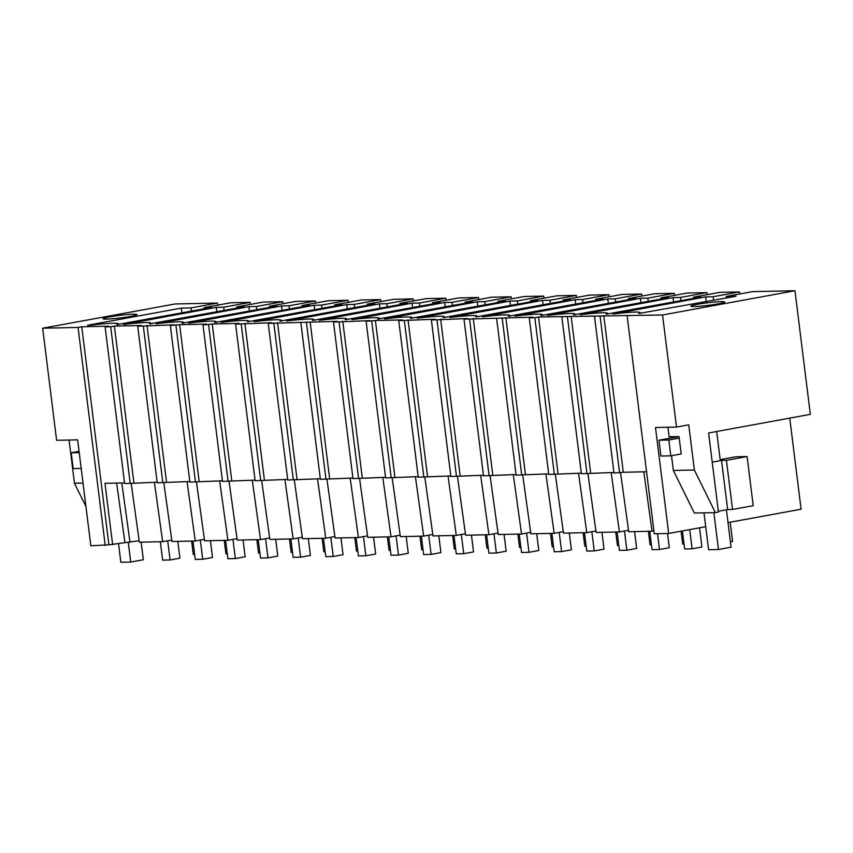 <?xml version="1.0" encoding="UTF-8"?>
<svg xmlns="http://www.w3.org/2000/svg" width="853" height="853" viewBox="0 0 853 853"><rect width="100%" height="100%" fill="white"/><g stroke="black" fill="none" stroke-linecap="round" stroke-linejoin="round"><path stroke-width="1.28" d="M105.228 545.494L78.071 327.445L81.749 326.774L108.907 544.822L90.834 545.803L77.634 439.849L56.607 440.297L42.65 328.202L78.071 327.445M118.322 324.535L118.226 323.777A25.611 1.962 -7.1 0 1 116.744 324.641L211.619 307.453L204.166 307.613L230.523 302.783L250.089 302.367L250.345 304.436M118.226 323.777A25.611 1.962 -7.1 0 0 90.962 325.196L87.539 325.27L181.326 308.104L181.924 312.891M42.65 328.202L175.057 303.967L217.462 303.06L191.104 307.89L181.326 308.104M105.111 326.87L110.698 326.752L130.21 483.374L124.613 483.491L105.111 326.87L108.779 326.198L81.749 326.774M110.698 326.752L114.377 326.081L141.406 325.505L137.728 326.177L143.325 326.059L174.033 324.801L170.355 325.483L179.631 324.684L206.661 324.108L202.982 324.78L205.786 324.726L212.258 323.991L239.288 323.415L235.609 324.087L241.207 323.969L271.915 322.711L268.237 323.394L337.17 321.325L333.491 321.997L339.078 321.88L369.797 320.621L366.118 321.304L375.384 320.504L402.424 319.928L398.746 320.6L401.539 320.547L435.041 319.235L431.373 319.907L436.96 319.79L467.668 318.532L463.989 319.203L532.922 317.145L529.244 317.817L534.842 317.7L538.52 317.017L662.546 314.97L794.953 290.734L752.549 291.641L726.18 296.46L726.383 298.006M640.347 313.456L640.24 312.624A25.611 1.962 -7.1 0 1 638.758 313.499L735.968 296.258L726.18 296.46M640.24 312.624A25.611 1.962 -7.1 0 0 612.976 314.043L705.676 296.897L713.129 296.737L739.487 291.918L739.743 293.976M607.709 314.075L607.624 313.318A25.611 1.962 -7.1 0 1 606.131 314.192L701.017 297.004L693.564 297.164L719.921 292.334L739.487 291.918M607.624 313.318A25.611 1.962 -7.1 0 0 580.349 314.746L673.049 297.601L680.502 297.441L706.86 292.611L707.116 294.68M575.082 314.778L574.997 314.021A25.611 1.962 -7.1 0 1 573.504 314.885L668.389 297.697L660.936 297.857L687.294 293.027L706.86 292.611M574.997 314.021A25.611 1.962 -7.1 0 0 547.722 315.439L640.422 298.294L647.875 298.134L674.233 293.315L674.488 295.373M542.465 315.471L542.369 314.714A25.611 1.962 -7.1 0 1 540.877 315.589L635.762 298.39L628.309 298.55L654.667 293.731L674.233 293.315M542.369 314.714A25.611 1.962 -7.1 0 0 515.095 316.132L607.794 298.987L615.248 298.827L641.605 294.008L641.861 296.076M509.838 316.164L509.742 315.407A25.611 1.962 -7.1 0 1 508.249 316.282L603.135 299.094L595.682 299.254L622.04 294.424L641.605 294.008M509.742 315.407A25.611 1.962 -7.1 0 0 482.467 316.836L575.167 299.691L582.62 299.531L608.978 294.701L609.234 296.769M477.211 316.868L477.115 316.111A25.611 1.962 -7.1 0 1 475.633 316.975L570.508 299.787L563.055 299.947L589.412 295.117L608.978 294.701M477.115 316.111A25.611 1.962 -7.1 0 0 449.851 317.529L542.54 300.384L549.993 300.224L576.351 295.405L576.607 297.462M444.584 317.561L444.488 316.804A25.611 1.962 -7.1 0 1 443.006 317.679L537.88 300.48L530.427 300.64L556.785 295.82L576.351 295.405M444.488 316.804A25.611 1.962 -7.1 0 0 417.224 318.222L509.913 301.077L517.366 300.917L543.724 296.098L543.99 298.166M411.956 318.254L411.86 317.497A25.611 1.962 -7.1 0 1 410.378 318.372L505.253 301.184L497.8 301.344L524.158 296.513L543.724 296.098M411.86 317.497A25.611 1.962 -7.1 0 0 384.596 318.926L477.285 301.781L484.739 301.621L511.107 296.791L511.363 298.859M379.329 318.958L379.233 318.201A25.611 1.962 -7.1 0 1 377.751 319.065L472.626 301.877L465.173 302.037L491.531 297.207L511.107 296.791M379.233 318.201A25.611 1.962 -7.1 0 0 351.969 319.619L444.669 302.474L452.122 302.314L478.48 297.494L478.736 299.552M346.702 319.651L346.606 318.894A25.611 1.962 -7.1 0 1 345.124 319.768L439.999 302.57L432.546 302.73L458.903 297.91L478.48 297.494M346.606 318.894A25.611 1.962 -7.1 0 0 319.342 320.312L412.042 303.167L419.495 303.007L445.852 298.187L446.108 300.256M314.075 320.344L313.979 319.587A25.611 1.962 -7.1 0 1 312.497 320.461L407.371 303.273L399.918 303.433L426.287 298.603L445.852 298.187M313.979 319.587A25.611 1.962 -7.1 0 0 286.715 321.016L379.414 303.871L386.867 303.711L413.225 298.881L413.481 300.949M281.447 321.048L281.362 320.291A25.611 1.962 -7.1 0 1 279.869 321.154L374.755 303.967L367.302 304.126L393.659 299.307L413.225 298.881M281.362 320.291A25.611 1.962 -7.1 0 0 254.087 321.709L346.787 304.564L354.24 304.404L380.598 299.584L380.854 301.642M248.82 321.741L248.735 320.984A25.611 1.962 -7.1 0 1 247.242 321.858L342.128 304.66L334.675 304.82L361.032 300L380.598 299.584M248.735 320.984A25.611 1.962 -7.1 0 0 221.46 322.402L314.16 305.257L321.613 305.107L347.971 300.277L348.227 302.346M216.204 322.434L216.108 321.677A25.611 1.962 -7.1 0 1 214.615 322.551L309.5 305.363L302.047 305.523L328.405 300.693L347.971 300.277M216.108 321.677A25.611 1.962 -7.1 0 0 188.833 323.106L281.533 305.96L288.986 305.8L315.343 300.97L315.599 303.039M183.576 323.138L183.48 322.381A25.611 1.962 -7.1 0 1 181.998 323.244L276.873 306.056L269.42 306.216L295.778 301.397L315.343 300.97M183.48 322.381A25.611 1.962 -7.1 0 0 156.206 323.799L248.905 306.654L256.358 306.494L282.716 301.674L282.972 303.732M150.949 323.831L150.853 323.074A25.611 1.962 -7.1 0 1 149.371 323.948L244.246 306.76L236.793 306.909L263.15 302.09L282.716 301.674M150.853 323.074A25.611 1.962 -7.1 0 0 123.589 324.492L216.278 307.357L223.731 307.197L250.089 302.367M721.254 301.621A17.071 1.311 -7.1 0 0 702.275 303.519A17.071 1.311 -7.1 0 0 690.823 306.206A17.071 1.311 -7.1 0 0 694.278 306.558A17.071 1.311 -7.1 0 0 713.257 304.66A17.071 1.311 -7.1 0 0 724.709 301.983A17.071 1.311 -7.1 0 0 721.254 301.621M106.54 319.107A17.071 1.311 -7.1 0 0 125.519 317.209A17.071 1.311 -7.1 0 0 136.97 314.533A17.071 1.311 -7.1 0 0 133.516 314.171A17.071 1.311 -7.1 0 0 114.547 316.068A17.071 1.311 -7.1 0 0 103.085 318.755A17.071 1.311 -7.1 0 0 106.54 319.107M108.907 544.822L139.146 540.717M112.639 544.736L104.983 483.32L124.538 482.905M715.379 512.61L694.353 513.058L673.337 470.451L694.353 470.003L715.379 512.61L718.439 512.045L708.598 432.972L810.35 414.345L794.953 290.734M789.739 418.109L801.095 509.22L728.025 522.601M217.462 303.06L217.728 305.129M204.166 307.613L204.315 308.786M191.104 307.89L191.509 311.132M69.072 440.031L74.456 483.246L85.929 506.501M130.029 542.391L121.776 482.958M124.901 542.497L116.648 483.075M646.563 471.752L623.276 472.253L603.775 315.631M594.498 316.42L614.011 473.042L623.276 472.253M561.871 317.113L581.383 473.746L613.936 472.455M529.244 317.817L548.756 474.439L581.309 473.148M496.617 318.51L516.129 475.132L548.682 473.841M463.989 319.203L483.502 475.835L516.054 474.545M431.373 319.907L450.874 476.528L483.427 475.238M398.746 320.6L418.247 477.222L450.8 475.931M366.118 321.304L385.62 477.925L418.173 476.635M333.491 321.997L352.993 478.618L385.545 477.328M300.864 322.69L320.376 479.311L352.929 478.021M268.237 323.394L287.749 480.015L320.301 478.725M235.609 324.087L255.122 480.708L287.674 479.418M202.982 324.78L222.494 481.401L255.047 480.111M170.355 325.483L189.867 482.105L222.42 480.815M137.728 326.177L157.24 482.798L189.792 481.508M130.21 483.374L157.165 482.201M74.456 483.246L83.018 483.054M154.404 482.265L162.656 541.687L139.348 542.188L131.159 483.203M162.656 541.687L171.773 540.024M619.598 472.925L600.096 316.303M643.791 471.816L652.044 531.238L628.736 531.739L620.547 472.754M652.044 531.238L653.92 530.897M627.126 315.727L654.283 533.765L663.602 533.573L668.688 533.456L655.488 427.513L676.514 427.065L662.546 314.97M705.708 526.685L668.688 533.456M694.353 470.003L688.734 424.826L676.514 427.065M706.273 301.685L705.676 296.897M713.129 296.737L713.577 300.352M670.799 455.833L668.837 440.009L658.953 440.223L660.926 456.046L670.799 455.833L681.184 453.935L679.02 436.576L669.147 436.789L667.952 427.246M673.337 470.451L671.503 455.705M753.22 505.68L732.546 509.465L727.652 509.572L721.531 460.439L726.425 460.332L747.1 456.547L753.22 505.68M718.343 511.278L727.652 509.572M747.1 456.547L735.681 456.792L720.177 459.628M732.546 509.465L726.425 460.332M712.223 462.134L721.531 460.439M133.889 482.702L114.377 326.081M162.838 482.681L143.325 326.059M187.031 481.572L195.273 540.994L171.975 541.495L163.787 482.51M236.793 306.909L236.942 308.093M216.833 311.771L216.278 307.357M223.731 307.197L224.136 310.439M195.273 540.994L204.4 539.32M166.516 482.009L147.004 325.388M195.465 481.988L175.953 325.356M219.647 480.868L227.9 540.301L204.603 540.791L196.414 481.806M269.42 306.216L269.569 307.4M249.46 311.078L248.905 306.654M256.358 306.494L256.764 309.735M227.9 540.301L237.017 538.627M199.133 481.305L179.631 324.684M228.082 481.284L208.58 324.662M252.275 480.175L260.528 539.597L237.23 540.098L229.03 481.113M302.047 305.523L302.197 306.696M282.087 310.375L281.533 305.96M288.986 305.8L289.391 309.042M260.528 539.597L269.644 537.934M231.76 480.612L212.258 323.991M260.709 480.591L241.207 323.969M284.902 479.482L293.155 538.904L269.847 539.405L261.658 480.42M334.675 304.82L334.813 306.003M314.714 309.682L314.16 305.257M321.613 305.107L322.018 308.349M293.155 538.904L302.271 537.23M264.387 479.919L244.886 323.298M293.336 479.898L273.834 323.266M317.529 478.778L325.782 538.211L302.474 538.701L294.285 479.717M367.302 304.126L367.44 305.31M347.331 308.989L346.787 304.564M354.24 304.404L354.645 307.645M325.782 538.211L334.898 536.537M297.015 479.215L277.513 322.594M325.963 479.194L306.451 322.573M350.156 478.085L358.409 537.507L335.101 538.008L326.912 479.023M399.918 303.433L400.068 304.606M379.958 308.285L379.414 303.871M386.867 303.711L387.273 306.952M358.409 537.507L367.526 535.844M329.642 478.522L310.129 321.901M358.591 478.501L339.078 321.88M382.784 477.392L391.037 536.814L367.728 537.315L359.539 478.33M432.546 302.73L432.695 303.913M412.585 307.592L412.042 303.167M419.495 303.007L419.9 306.259M391.037 536.814L400.153 535.14M362.269 477.829L342.757 321.208M391.218 477.797L371.705 321.176M415.411 476.688L423.664 536.121L400.356 536.612L392.167 477.627M465.173 302.037L465.322 303.22M445.213 306.899L444.669 302.474M452.122 302.314L452.516 305.555M423.664 536.121L432.78 534.447M394.896 477.126L375.384 320.504M423.845 477.104L404.333 320.483M448.038 475.995L456.291 535.417L432.983 535.919L424.794 476.934M497.8 301.344L497.949 302.516M477.84 306.195L477.285 301.781M484.739 301.621L485.144 304.862M456.291 535.417L465.407 533.754M427.524 476.432L408.011 319.811M456.472 476.411L436.96 319.79M480.665 475.302L488.908 534.724L465.61 535.226L457.421 476.23M530.427 300.64L530.577 301.823M510.467 305.502L509.913 301.077M517.366 300.917L517.771 304.169M488.908 534.724L498.035 533.05M460.151 475.739L440.638 319.118M489.1 475.707L469.587 319.086M513.293 474.599L521.535 534.031L498.237 534.522L490.048 475.537M563.055 299.947L563.204 301.12M543.094 304.809L542.54 300.384M549.993 300.224L550.398 303.465M521.535 534.031L530.662 532.357M492.778 475.036L473.266 318.414M521.716 475.014L502.214 318.393M545.909 473.905L554.162 533.328L530.865 533.829L522.676 474.844M595.682 299.254L595.831 300.427M575.722 304.105L575.167 299.691M582.62 299.531L583.025 302.772M554.162 533.328L563.279 531.664M525.395 474.343L505.893 317.721M554.343 474.321L534.842 317.7M578.537 473.202L586.789 532.635L563.492 533.136L555.292 474.14M628.309 298.55L628.458 299.734M608.349 303.412L607.794 298.987M615.248 298.827L615.653 302.079M586.789 532.635L595.906 530.961M558.022 473.65L538.52 317.017M586.971 473.618L567.469 316.996M611.164 472.509L619.417 531.931L596.108 532.432L587.92 473.447M660.936 297.857L661.075 299.03M640.976 302.719L640.422 298.294M647.875 298.134L648.28 301.376M619.417 531.931L628.533 530.267M590.649 472.946L571.147 316.324M693.564 297.164L693.702 298.337M673.593 302.015L673.049 297.601M680.502 297.441L680.907 300.683M191.616 541.069L193.29 554.514L194.644 554.493M224.243 540.375L225.917 553.821L227.271 553.789M256.86 539.682L258.534 553.128L259.898 553.096M289.487 538.979L291.161 552.424L292.526 552.392M322.114 538.286L323.788 551.731L325.153 551.699M354.741 537.593L356.415 551.027L357.78 551.006M387.369 536.889L389.043 550.334L390.407 550.302M419.996 536.196L421.67 549.641L423.035 549.609M452.623 535.503L454.297 548.937L455.662 548.916M485.25 534.799L486.924 548.244L488.279 548.212M517.878 534.106L519.552 547.551L520.906 547.519M550.505 533.413L552.179 546.848L553.533 546.826M583.121 532.709L584.795 546.155L586.16 546.123M615.749 532.016L617.423 545.462L618.788 545.43M648.376 531.312L650.05 544.758L651.415 544.736M681.078 531.195L682.677 544.065L684.042 544.033M730.413 541.804L732.567 541.41L730.179 522.207M177.808 541.367L179.898 558.171L170.099 559.963L162.635 560.122L160.343 541.74M167.7 540.77L170.099 559.963M210.435 540.674L212.525 557.478L202.715 559.269L195.262 559.429L192.97 541.047M200.327 540.066L202.715 559.269M243.062 539.97L245.152 556.774L235.343 558.576L227.89 558.736L225.597 540.344M232.954 539.373L235.343 558.576M275.69 539.277L277.779 556.081L267.97 557.873L260.517 558.033L258.224 539.65M265.582 538.68L267.97 557.873M308.317 538.584L310.407 555.388L300.597 557.18L293.144 557.34L290.852 538.957M298.209 537.976L300.597 557.18M340.944 537.88L343.034 554.685L333.224 556.487L325.771 556.646L323.479 538.254M330.836 537.283L333.224 556.487M373.561 537.187L375.661 553.992L365.852 555.783L358.399 555.943L356.106 537.561M363.463 536.59L365.852 555.783M406.188 536.494L408.288 553.298L398.479 555.09L391.015 555.25L388.733 536.868M396.091 535.887L398.479 555.09M438.815 535.791L440.916 552.595L431.106 554.397L423.642 554.557L421.361 536.164M428.707 535.194L431.106 554.397M471.442 535.098L473.532 551.902L463.733 553.693L456.27 553.853L453.977 535.471M461.334 534.5L463.733 553.693M504.07 534.404L506.16 551.209L496.361 553L488.897 553.16L486.605 534.767M493.962 533.797L496.361 553M536.697 533.701L538.787 550.505L528.977 552.307L521.524 552.467L519.232 534.074M526.589 533.104L528.977 552.307M569.324 533.008L571.414 549.812L561.605 551.603L554.151 551.763L551.859 533.381M559.216 532.4L561.605 551.603M601.951 532.304L604.041 549.119L594.232 550.91L586.779 551.07L584.486 532.677M591.843 531.707L594.232 550.91M634.579 531.611L636.669 548.415L626.859 550.217L619.406 550.377L617.114 531.984M624.471 531.014L626.859 550.217M667.526 533.488L669.296 547.722L659.486 549.513L652.033 549.673L649.741 531.291M657.514 533.701L659.486 549.513M699.524 527.815L701.923 547.029L692.114 548.82L684.66 548.98L682.411 530.95M689.725 529.606L692.114 548.82M79.222 452.602L71.215 452.772L79.062 451.344M141.161 542.145L143.347 559.749L130.722 562.052L120.838 562.266L118.524 543.66M71.215 452.772L73.187 468.596L81.195 468.425M128.281 542.423L130.722 562.052M658.953 440.223L678.86 436.587M668.837 440.009L679.212 438.111M716.68 431.49L720.305 460.652M726.425 509.795L731.085 547.189L718.461 549.503L708.576 549.716L703.992 512.856M713.865 512.642L718.461 549.503"/></g></svg>
